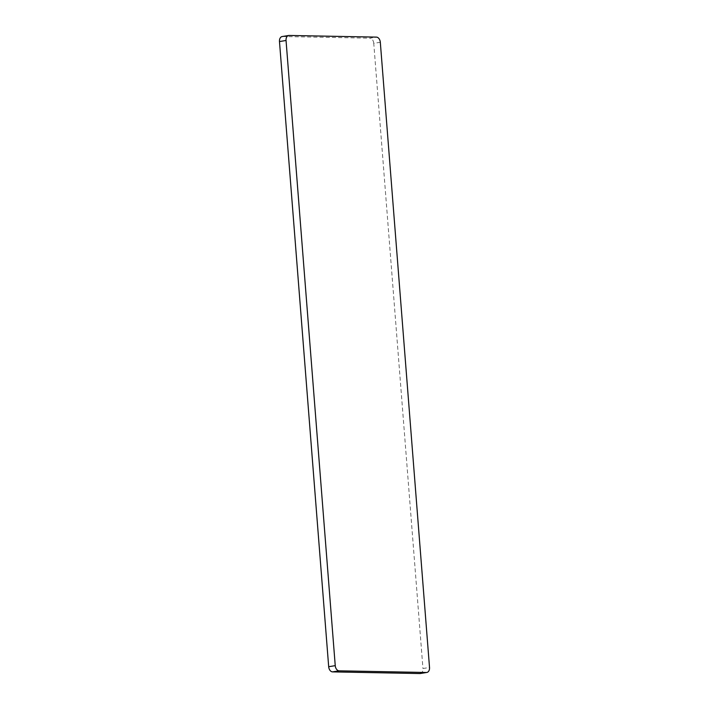 <?xml version="1.0" encoding="UTF-8"?>
<svg xmlns="http://www.w3.org/2000/svg" width="709" height="709" viewBox="0 0 709 709"><rect width="100%" height="100%" fill="white"/><g stroke="black" fill="none" stroke-linecap="round" stroke-linejoin="round"><path stroke-width="0.53" stroke-dasharray="3.54 2.66" d="M289.13 35.45L282.572 36.514A5.14 3.465 80.8 0 0 282.147 36.549M420.286 673.523A5.14 3.465 80.8 0 0 422.954 668.516L429.521 667.453M380.316 42.283L373.758 43.346L422.954 668.516M373.758 43.346A5.14 3.465 80.8 0 0 369.859 38.18L376.426 37.116M282.572 36.514L369.859 38.18"/><path stroke-width="1.06" d="M288.714 35.477L282.147 36.549A5.14 3.465 80.8 0 0 279.479 41.547L328.684 666.717A5.14 3.465 80.8 0 0 332.574 671.884L339.141 670.82A5.14 3.465 -99.2 0 1 335.242 665.654L286.046 40.484A5.14 3.465 -99.2 0 1 288.714 35.477A5.14 3.465 -99.2 0 1 289.13 35.45L376.426 37.116A5.14 3.465 -99.2 0 1 380.316 42.283L429.521 667.453A5.14 3.465 -99.2 0 1 426.853 672.451A5.14 3.465 -99.2 0 1 426.428 672.486L339.141 670.82M426.428 672.486L419.87 673.55L332.574 671.884M419.87 673.55A5.14 3.465 80.8 0 0 420.286 673.523L426.853 672.451M279.479 41.547L286.046 40.484M335.242 665.654L328.684 666.717"/></g></svg>
